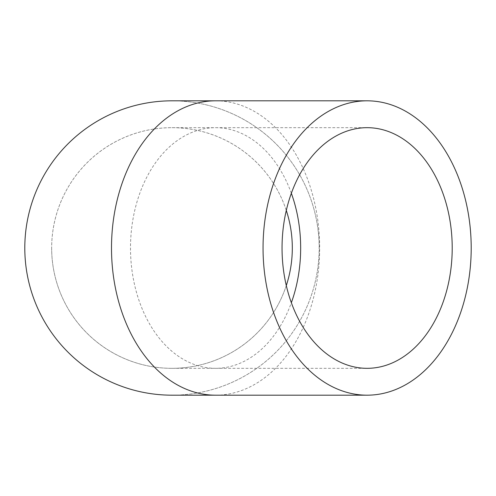 <?xml version="1.0" encoding="UTF-8"?>
<svg xmlns="http://www.w3.org/2000/svg" width="496" height="496" viewBox="0 0 496 496"><rect width="100%" height="100%" fill="white"/><g stroke="black" fill="none" stroke-linecap="round" stroke-linejoin="round"><path stroke-width="0.37" stroke-dasharray="2.48 1.86" d="M286.297 210.44A120.323 120.323 0 0 0 51.658 248A120.323 120.323 0 0 0 286.297 285.56M51.658 248A120.323 120.323 0 0 0 232.147 352.203A120.323 120.323 0 0 0 232.147 143.797A120.323 120.323 0 0 0 51.658 248M171.982 395.182A147.182 147.182 0 0 0 319.17 248A147.182 147.182 0 0 0 171.982 100.818M319.17 248A147.182 147.182 0 0 0 98.394 120.534A147.182 147.182 0 0 0 98.394 375.466A147.182 147.182 0 0 0 319.17 248M291.35 193.279A120.323 85.083 90 0 0 215.58 127.677A120.323 85.083 90 0 0 130.498 248A120.323 85.083 90 0 0 215.58 368.323A120.323 85.083 90 0 0 291.35 302.721M215.58 395.182A147.182 104.073 90 0 0 319.653 248A147.182 104.073 90 0 0 215.58 100.818M171.982 368.323L367.127 368.323M171.982 127.677L367.127 127.677"/><path stroke-width="0.74" d="M282.044 248A120.323 85.083 -90 0 1 367.127 127.677A120.323 85.083 -90 0 1 452.209 248A120.323 85.083 -90 0 1 367.127 368.323A120.323 85.083 -90 0 1 282.044 248M286.297 285.56A120.323 120.323 0 0 0 286.297 210.44M471.2 248A147.182 104.073 90 0 0 367.127 100.818A147.182 104.073 90 0 0 263.047 248A147.182 104.073 90 0 0 367.127 395.182A147.182 104.073 90 0 0 471.2 248M215.58 395.182A147.182 104.073 90 0 1 111.501 248A147.182 104.073 90 0 1 215.58 100.818L171.982 100.818A147.182 147.182 0 0 0 24.8 248A147.182 147.182 0 0 0 171.982 395.182L367.127 395.182M291.35 302.721A120.323 85.083 90 0 0 300.663 248A120.323 85.083 90 0 0 291.35 193.279M215.58 100.818L367.127 100.818"/></g></svg>
